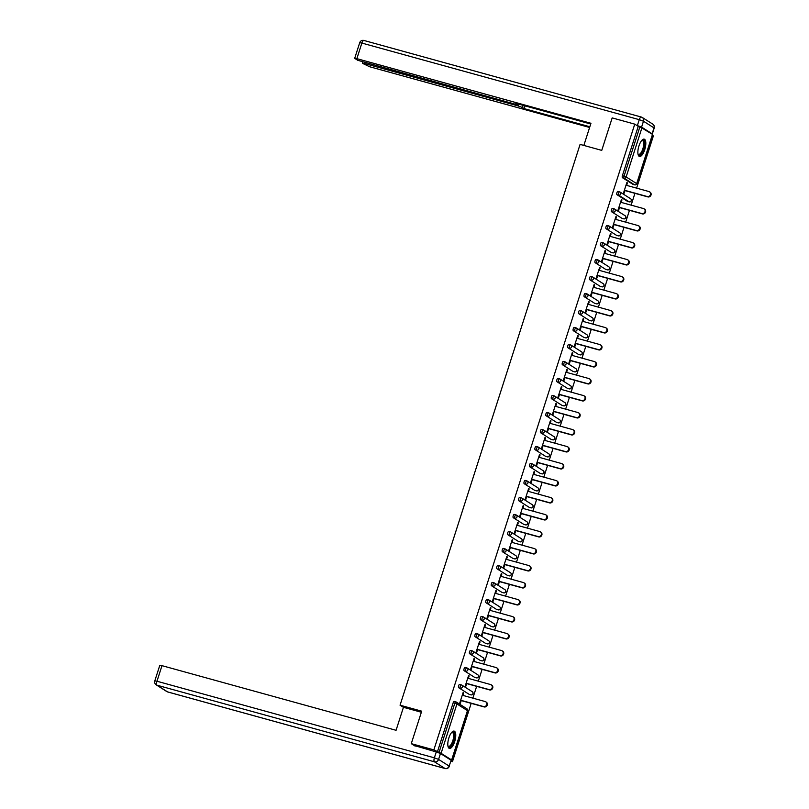 <?xml version="1.0" encoding="UTF-8"?>
<svg xmlns="http://www.w3.org/2000/svg" width="809" height="809" viewBox="0 0 809 809"><rect width="100%" height="100%" fill="white"/><g stroke="black" fill="none" stroke-linecap="round" stroke-linejoin="round"><path stroke-width="1.21" d="M454.678 741.61A8.98 3.307 105.4 0 0 454.173 731.114A8.98 3.307 105.4 0 0 448.874 737.929A8.98 3.307 105.4 0 0 449.389 748.416A8.98 3.307 105.4 0 0 454.678 741.61M644.743 149.645A8.98 3.307 105.4 0 0 644.227 139.158A8.98 3.307 105.4 0 0 638.938 145.964A8.98 3.307 105.4 0 0 639.454 156.461A8.98 3.307 105.4 0 0 644.743 149.645M450.916 761.239L452.464 761.673L471.182 703.345M472.85 698.147L476.643 686.345M478.311 681.148L482.103 669.346M483.772 664.149L487.564 652.347M489.223 647.149L493.015 635.348M494.683 630.15L498.475 618.349M500.144 613.151L503.936 601.34M505.605 596.152L509.397 584.341M511.055 579.143L514.848 567.342M516.516 562.144L520.308 550.342M521.977 545.145L525.769 533.343M527.438 528.146L531.23 516.344M532.888 511.146L536.68 499.345M538.349 494.147L542.141 482.346M543.81 477.148L547.602 465.337M549.271 460.149L553.063 448.338M554.731 443.14L558.513 431.339M560.182 426.141L563.974 414.339M565.643 409.142L569.435 397.34M571.103 392.143L574.896 380.341M576.564 375.143L580.346 363.342M582.015 358.144L585.807 346.343M587.476 341.145L591.268 329.334M592.936 324.146L596.729 312.335M598.397 307.137L602.179 295.336M603.848 290.138L607.64 278.336M609.308 273.139L613.101 261.337M614.769 256.14L618.561 244.338M620.23 239.14L624.012 227.339M625.681 222.141L629.473 210.33M631.141 205.142L634.934 193.331M636.602 188.143L653.369 135.922L652.327 135.265M415.189 746.131L411.275 743.653L421.701 711.172L400.05 705.195L403.438 707.339L396.066 730.294L161.982 665.655L156.976 681.239L434.372 757.831L436.263 751.945L414.198 745.504M400.05 705.195L580.093 144.396L601.754 150.383L612.18 117.902L634.762 124.141L638.24 126.346L622.394 175.705L624.042 176.16L639.889 126.801L638.24 126.346M639.889 126.801L652.489 134.375M411.275 743.653L433.857 749.882L634.762 124.141M452.464 761.673L451.058 760.784M450.562 759.904L451.624 759.995L441.097 753.321L433.857 749.882M624.963 190.58L624.103 193.25L623.547 192.896L626.864 182.541L627.43 182.895L626.813 182.733M626.631 185.382L627.43 182.895M437.335 752.087L453.192 702.718A1.729 0.637 -74.6 0 1 454.203 701.413A1.729 0.637 -74.6 0 1 454.274 701.443L455.78 701.858M633.093 184.401A1.729 0.637 -74.6 0 1 633.022 184.401A1.729 0.637 -74.6 0 1 632.951 184.371L622.424 177.697A1.729 0.637 -74.6 0 1 622.394 175.705M469.341 694.415A1.729 0.637 -74.6 0 1 469.271 694.405A1.729 0.637 -74.6 0 1 469.21 694.375L458.683 687.711A1.729 0.637 -74.6 0 1 458.642 685.719A1.729 0.637 -74.6 0 1 459.664 684.414A1.729 0.637 -74.6 0 1 459.724 684.444L461.241 684.859M474.802 677.416A1.729 0.637 -74.6 0 1 474.731 677.406A1.729 0.637 -74.6 0 1 474.661 677.376L464.133 670.712A1.729 0.637 -74.6 0 1 464.103 668.719A1.729 0.637 -74.6 0 1 465.124 667.415A1.729 0.637 -74.6 0 1 465.185 667.435L466.702 667.86M480.263 660.417A1.729 0.637 -74.6 0 1 480.192 660.407A1.729 0.637 -74.6 0 1 480.121 660.377L469.594 653.712A1.729 0.637 -74.6 0 1 469.564 651.72A1.729 0.637 -74.6 0 1 470.575 650.406A1.729 0.637 -74.6 0 1 470.646 650.436L472.163 650.861M485.713 643.418A1.729 0.637 -74.6 0 1 485.643 643.408A1.729 0.637 -74.6 0 1 485.582 643.377L475.055 636.703A1.729 0.637 -74.6 0 1 475.025 634.721A1.729 0.637 -74.6 0 1 476.036 633.407A1.729 0.637 -74.6 0 1 476.107 633.437L477.613 633.862M491.174 626.419A1.729 0.637 -74.6 0 1 491.103 626.409A1.729 0.637 -74.6 0 1 491.043 626.378L480.516 619.704A1.729 0.637 -74.6 0 1 480.475 617.722A1.729 0.637 -74.6 0 1 481.497 616.407A1.729 0.637 -74.6 0 1 481.557 616.438L483.074 616.852M496.635 609.42A1.729 0.637 -74.6 0 1 496.564 609.41A1.729 0.637 -74.6 0 1 496.493 609.379L485.966 602.705A1.729 0.637 -74.6 0 1 485.936 600.723A1.729 0.637 -74.6 0 1 486.957 599.408A1.729 0.637 -74.6 0 1 487.018 599.439L488.535 599.853M502.096 592.41A1.729 0.637 -74.6 0 1 502.025 592.41A1.729 0.637 -74.6 0 1 501.954 592.38L491.427 585.706A1.729 0.637 -74.6 0 1 491.397 583.724A1.729 0.637 -74.6 0 1 492.408 582.409A1.729 0.637 -74.6 0 1 492.479 582.44L493.996 582.854M507.546 575.411A1.729 0.637 -74.6 0 1 507.476 575.401A1.729 0.637 -74.6 0 1 507.415 575.381L496.888 568.707A1.729 0.637 -74.6 0 1 496.857 566.715A1.729 0.637 -74.6 0 1 497.869 565.41A1.729 0.637 -74.6 0 1 497.939 565.44L499.446 565.855M513.007 558.412A1.729 0.637 -74.6 0 1 512.936 558.402A1.729 0.637 -74.6 0 1 512.876 558.372L502.349 551.708A1.729 0.637 -74.6 0 1 502.308 549.716A1.729 0.637 -74.6 0 1 503.329 548.411A1.729 0.637 -74.6 0 1 503.39 548.441L504.907 548.856M518.468 541.413A1.729 0.637 -74.6 0 1 518.397 541.403A1.729 0.637 -74.6 0 1 518.326 541.373L507.799 534.709A1.729 0.637 -74.6 0 1 507.769 532.716A1.729 0.637 -74.6 0 1 508.79 531.412A1.729 0.637 -74.6 0 1 508.851 531.432L510.368 531.857M523.929 524.414A1.729 0.637 -74.6 0 1 523.858 524.404A1.729 0.637 -74.6 0 1 523.787 524.374L513.26 517.709A1.729 0.637 -74.6 0 1 513.23 515.717A1.729 0.637 -74.6 0 1 514.241 514.403A1.729 0.637 -74.6 0 1 514.312 514.433L515.829 514.858M529.379 507.415A1.729 0.637 -74.6 0 1 529.308 507.405A1.729 0.637 -74.6 0 1 529.248 507.374L518.721 500.7A1.729 0.637 -74.6 0 1 518.69 498.718A1.729 0.637 -74.6 0 1 519.702 497.404A1.729 0.637 -74.6 0 1 519.772 497.434L521.279 497.859M534.84 490.416A1.729 0.637 -74.6 0 1 534.769 490.406A1.729 0.637 -74.6 0 1 534.709 490.375L524.181 483.701A1.729 0.637 -74.6 0 1 524.141 481.719A1.729 0.637 -74.6 0 1 525.162 480.404A1.729 0.637 -74.6 0 1 525.223 480.435L526.74 480.849M540.301 473.417A1.729 0.637 -74.6 0 1 540.23 473.407A1.729 0.637 -74.6 0 1 540.159 473.376L529.632 466.702A1.729 0.637 -74.6 0 1 529.602 464.72A1.729 0.637 -74.6 0 1 530.623 463.405A1.729 0.637 -74.6 0 1 530.684 463.436L532.201 463.85M545.762 456.407A1.729 0.637 -74.6 0 1 545.691 456.407A1.729 0.637 -74.6 0 1 545.62 456.377L535.093 449.703A1.729 0.637 -74.6 0 1 535.062 447.711A1.729 0.637 -74.6 0 1 536.074 446.406A1.729 0.637 -74.6 0 1 536.145 446.437L537.661 446.851M551.212 439.408A1.729 0.637 -74.6 0 1 551.141 439.398A1.729 0.637 -74.6 0 1 551.081 439.378L540.554 432.704A1.729 0.637 -74.6 0 1 540.523 430.712A1.729 0.637 -74.6 0 1 541.534 429.407A1.729 0.637 -74.6 0 1 541.605 429.437L543.112 429.852M556.673 422.409A1.729 0.637 -74.6 0 1 556.602 422.399A1.729 0.637 -74.6 0 1 556.541 422.369L546.014 415.705A1.729 0.637 -74.6 0 1 545.974 413.712A1.729 0.637 -74.6 0 1 546.995 412.408A1.729 0.637 -74.6 0 1 547.056 412.438L548.573 412.853M562.134 405.41A1.729 0.637 -74.6 0 1 562.063 405.4A1.729 0.637 -74.6 0 1 561.992 405.37L551.465 398.706A1.729 0.637 -74.6 0 1 551.435 396.713A1.729 0.637 -74.6 0 1 552.456 395.409A1.729 0.637 -74.6 0 1 552.517 395.429L554.034 395.854M567.594 388.411A1.729 0.637 -74.6 0 1 567.524 388.401A1.729 0.637 -74.6 0 1 567.453 388.371L556.926 381.706A1.729 0.637 -74.6 0 1 556.895 379.714A1.729 0.637 -74.6 0 1 557.907 378.4A1.729 0.637 -74.6 0 1 557.977 378.43L559.494 378.855M573.045 371.412A1.729 0.637 -74.6 0 1 572.974 371.402A1.729 0.637 -74.6 0 1 572.914 371.371L562.386 364.697A1.729 0.637 -74.6 0 1 562.356 362.715A1.729 0.637 -74.6 0 1 563.367 361.401A1.729 0.637 -74.6 0 1 563.438 361.431L564.945 361.845M578.506 354.413A1.729 0.637 -74.6 0 1 578.435 354.403A1.729 0.637 -74.6 0 1 578.374 354.372L567.847 347.698A1.729 0.637 -74.6 0 1 567.807 345.716A1.729 0.637 -74.6 0 1 568.828 344.401A1.729 0.637 -74.6 0 1 568.889 344.432L570.406 344.846M583.967 337.414A1.729 0.637 -74.6 0 1 583.896 337.404A1.729 0.637 -74.6 0 1 583.825 337.373L573.298 330.699A1.729 0.637 -74.6 0 1 573.268 328.717A1.729 0.637 -74.6 0 1 574.289 327.402A1.729 0.637 -74.6 0 1 574.35 327.433L575.866 327.847M589.427 320.404A1.729 0.637 -74.6 0 1 589.356 320.404A1.729 0.637 -74.6 0 1 589.286 320.374L578.759 313.7A1.729 0.637 -74.6 0 1 578.728 311.708A1.729 0.637 -74.6 0 1 579.74 310.403A1.729 0.637 -74.6 0 1 579.81 310.434L581.327 310.848M594.878 303.405A1.729 0.637 -74.6 0 1 594.807 303.395A1.729 0.637 -74.6 0 1 594.746 303.375L584.219 296.701A1.729 0.637 -74.6 0 1 584.189 294.709A1.729 0.637 -74.6 0 1 585.2 293.404A1.729 0.637 -74.6 0 1 585.271 293.434L586.778 293.849M600.339 286.406A1.729 0.637 -74.6 0 1 600.268 286.396A1.729 0.637 -74.6 0 1 600.207 286.366L589.68 279.702A1.729 0.637 -74.6 0 1 589.64 277.709A1.729 0.637 -74.6 0 1 590.661 276.405A1.729 0.637 -74.6 0 1 590.722 276.435L592.239 276.85M605.799 269.407A1.729 0.637 -74.6 0 1 605.729 269.397A1.729 0.637 -74.6 0 1 605.658 269.367L595.131 262.703A1.729 0.637 -74.6 0 1 595.1 260.71A1.729 0.637 -74.6 0 1 596.122 259.406A1.729 0.637 -74.6 0 1 596.182 259.426L597.699 259.851M611.26 252.408A1.729 0.637 -74.6 0 1 611.189 252.398A1.729 0.637 -74.6 0 1 611.119 252.368L600.591 245.703A1.729 0.637 -74.6 0 1 600.561 243.711A1.729 0.637 -74.6 0 1 601.572 242.397A1.729 0.637 -74.6 0 1 601.643 242.427L603.16 242.852M616.711 235.409A1.729 0.637 -74.6 0 1 616.64 235.399A1.729 0.637 -74.6 0 1 616.579 235.368L606.052 228.694A1.729 0.637 -74.6 0 1 606.022 226.712A1.729 0.637 -74.6 0 1 607.033 225.398A1.729 0.637 -74.6 0 1 607.104 225.428L608.611 225.842M622.172 218.41A1.729 0.637 -74.6 0 1 622.101 218.4A1.729 0.637 -74.6 0 1 622.04 218.369L611.513 211.695A1.729 0.637 -74.6 0 1 611.473 209.713A1.729 0.637 -74.6 0 1 612.494 208.398A1.729 0.637 -74.6 0 1 612.555 208.429L614.071 208.843M627.632 201.401A1.729 0.637 -74.6 0 1 627.562 201.401A1.729 0.637 -74.6 0 1 627.491 201.37L616.964 194.696A1.729 0.637 -74.6 0 1 616.933 192.714A1.729 0.637 -74.6 0 1 617.955 191.399A1.729 0.637 -74.6 0 1 618.015 191.43L619.532 191.844M621.17 202.381L621.969 199.894L621.413 199.55L618.086 209.895L618.642 210.249L619.502 207.579M615.71 219.391L616.509 216.903L615.952 216.549L612.625 226.894L613.182 227.248L614.041 224.578M610.249 236.39L611.048 233.902L610.492 233.548L607.175 243.903L607.731 244.247L608.58 241.578M604.798 253.389L605.597 250.901L605.031 250.547L601.714 260.902L602.27 261.256L603.13 258.587M599.338 270.388L600.136 267.9L599.58 267.546L596.253 277.902L596.809 278.256L597.669 275.586M593.877 287.387L594.676 284.899L594.119 284.546L590.792 294.901L591.349 295.255L592.208 292.585M588.416 304.386L589.215 301.899L588.659 301.545L585.332 311.9L585.898 312.254L586.747 309.584M582.965 321.385L583.764 318.898L583.198 318.544L579.881 328.899L580.437 329.253L581.297 326.583M577.505 338.384L578.304 335.907L577.747 335.553L574.42 345.898L574.977 346.252L575.836 343.582M572.044 355.394L572.843 352.906L572.287 352.552L568.96 362.897L569.516 363.251L570.375 360.581M566.583 372.393L567.382 369.905L566.826 369.551L563.499 379.906L564.065 380.26L564.915 377.581M561.133 389.392L561.931 386.904L561.365 386.55L558.048 396.906L558.604 397.259L559.464 394.59M555.672 406.391L556.471 403.903L555.914 403.549L552.587 413.905L553.144 414.259L554.003 411.589M550.211 423.39L551.01 420.902L550.454 420.549L547.127 430.904L547.683 431.258L548.542 428.588M544.75 440.389L545.549 437.902L544.993 437.548L541.666 447.903L542.232 448.257L543.082 445.587M539.3 457.388L540.099 454.901L539.532 454.547L536.215 464.902L536.771 465.256L537.631 462.586M533.839 474.387L534.638 471.91L534.082 471.556L530.755 481.901L531.311 482.255L532.17 479.585M528.378 491.397L529.177 488.909L528.621 488.555L525.294 498.9L525.85 499.254L526.71 496.584M522.917 508.396L523.716 505.908L523.16 505.554L519.833 515.909L520.399 516.263L521.249 513.594M517.467 525.395L518.266 522.907L517.699 522.553L514.382 532.909L514.939 533.262L515.798 530.593M512.006 542.394L512.805 539.906L512.249 539.552L508.922 549.908L509.478 550.262L510.337 547.592M506.545 559.393L507.344 556.905L506.788 556.552L503.461 566.907L504.017 567.261L504.877 564.591M501.084 576.392L501.883 573.905L501.327 573.551L498 583.906L498.566 584.26L499.416 581.59M495.634 593.391L496.433 590.904L495.866 590.55L492.55 600.905L493.106 601.259L493.965 598.589M490.173 610.39L490.972 607.913L490.416 607.559L487.089 617.904L487.645 618.258L488.505 615.588M484.712 627.4L485.511 624.912L484.955 624.558L481.628 634.903L482.184 635.257L483.044 632.587M479.252 644.399L480.05 641.911L479.494 641.557L476.167 651.912L476.734 652.266L477.583 649.597M473.801 661.398L474.6 658.91L474.034 658.556L470.717 668.912L471.273 669.265L472.132 666.596M468.34 678.397L469.139 675.909L468.583 675.555L465.256 685.911L465.812 686.265L466.672 683.595M462.879 695.396L463.678 692.909L463.122 692.555L459.795 702.91L460.351 703.264L461.211 700.594M621.969 199.894L621.352 199.732M616.509 216.903L615.892 216.731M611.048 233.902L610.431 233.73M605.597 250.901L604.98 250.729M600.136 267.9L599.52 267.728M594.676 284.899L594.059 284.728M589.215 301.899L588.598 301.727M583.764 318.898L583.147 318.736M578.304 335.907L577.687 335.735M572.843 352.906L572.226 352.734M567.382 369.905L566.765 369.733M561.931 386.904L561.315 386.732M556.471 403.903L555.854 403.731M551.01 420.902L550.393 420.731M545.549 437.902L544.932 437.73M540.099 454.901L539.482 454.739M534.638 471.91L534.021 471.738M529.177 488.909L528.56 488.737M523.716 505.908L523.099 505.736M518.266 522.907L517.649 522.735M512.805 539.906L512.188 539.734M507.344 556.905L506.727 556.734M501.883 573.905L501.267 573.733M496.433 590.904L495.816 590.742M490.972 607.913L490.355 607.741M485.511 624.912L484.894 624.74M480.05 641.911L479.434 641.739M474.6 658.91L473.983 658.738M469.139 675.909L468.522 675.737M463.678 692.909L463.061 692.737M649.516 191.804L650.072 192.158A2.649 2.447 122.4 0 1 647.857 196.9L647.291 196.547A2.649 2.447 -57.6 0 0 649.516 191.804A2.649 2.447 -57.6 0 0 648.909 191.531L626.014 185.21M647.291 196.547L624.406 190.226M647.857 196.9L624.346 190.408M644.055 208.803L644.611 209.157A2.649 2.447 122.4 0 1 642.397 213.9L641.84 213.546A2.649 2.447 -57.6 0 0 644.055 208.803A2.649 2.447 -57.6 0 0 643.448 208.54L620.554 202.22M641.84 213.546L618.946 207.225M642.397 213.9L618.885 207.407M638.604 225.812L639.161 226.156A2.649 2.447 122.4 0 1 636.936 230.899L636.38 230.545A2.649 2.447 -57.6 0 0 638.604 225.812A2.649 2.447 -57.6 0 0 637.988 225.539L615.093 219.219M636.38 230.545L613.485 224.224M636.936 230.899L613.424 224.417M633.144 242.811L633.7 243.165A2.649 2.447 122.4 0 1 631.475 247.908L630.919 247.554A2.649 2.447 -57.6 0 0 633.144 242.811A2.649 2.447 -57.6 0 0 632.527 242.538L609.632 236.218M630.919 247.554L608.024 241.234M631.475 247.908L607.964 241.416M627.683 259.81L628.239 260.164A2.649 2.447 122.4 0 1 626.024 264.907L625.458 264.553A2.649 2.447 -57.6 0 0 627.683 259.81A2.649 2.447 -57.6 0 0 627.076 259.537L604.181 253.217M625.458 264.553L602.574 258.233M626.024 264.907L602.513 258.415M622.222 276.809L622.778 277.163A2.649 2.447 122.4 0 1 620.564 281.906L620.007 281.552A2.649 2.447 -57.6 0 0 622.222 276.809A2.649 2.447 -57.6 0 0 621.615 276.536L598.721 270.216M620.007 281.552L597.113 275.232M620.564 281.906L597.052 275.414M641.759 140.442A7.766 2.862 -74.6 0 1 641.82 140.402A7.766 2.862 -74.6 0 1 644.369 145.276A7.766 2.862 -74.6 0 1 641.507 153.397A7.766 2.862 -74.6 0 1 638.018 154.155A7.766 2.862 -74.6 0 1 637.998 154.094M637.967 153.922A7.19 2.649 105.4 0 0 638.584 154.367A7.19 2.649 105.4 0 0 643.6 145.307A7.19 2.649 105.4 0 0 642.407 140.503A7.19 2.649 105.4 0 0 641.658 140.564M638.989 156.218A8.919 3.287 105.4 0 0 644.864 144.932A8.919 3.287 105.4 0 0 643.711 139.118M451.705 732.398A7.766 2.862 -74.6 0 1 451.756 732.367A7.766 2.862 -74.6 0 1 454.314 737.242A7.766 2.862 -74.6 0 1 451.452 745.362A7.766 2.862 -74.6 0 1 447.964 746.11A7.766 2.862 -74.6 0 1 447.933 746.05M447.913 745.888A7.19 2.649 105.4 0 0 448.52 746.333A7.19 2.649 105.4 0 0 453.546 737.272A7.19 2.649 105.4 0 0 452.352 732.469A7.19 2.649 105.4 0 0 451.594 732.529M448.924 748.183A8.919 3.287 105.4 0 0 454.81 736.898A8.919 3.287 105.4 0 0 453.647 731.083M583.845 145.428L590.954 123.292L356.86 58.652L354.696 58.309L357.709 60.301L515.576 104.28L517.75 104.634L517.74 103.855M590.722 124.01L515.808 103.319L517.558 104.432M641.588 127.114L652.115 133.778L654.006 127.893L643.479 121.229L641.588 127.114L636.693 125.355M364.839 62.667L364.566 63.537L362.584 63.385L369.622 66.742L589.609 127.478M523.12 105.342L522.422 107.516L524.171 108.628L589.842 126.76M522.422 107.516L518.215 105.959L518.802 104.149M364.566 63.537L518.215 105.959M525.061 105.878L524.171 108.628M421.358 712.244L403.448 707.299M450.997 760.177L440.47 753.513L438.579 759.398L449.106 766.062L451.189 760.379L449.106 766.062A3.448 3.185 -57.6 0 1 444.97 768.479L434.443 761.805L157.037 685.213L167.564 691.887L444.97 768.479A3.448 1.274 105.4 0 0 445.102 768.54A3.448 1.274 105.4 0 0 445.294 768.55M166.765 691.533A3.448 3.448 0 0 0 167.696 691.948A3.448 1.274 105.4 0 1 167.564 691.887A3.448 3.185 122.4 0 1 166.765 691.533L156.238 684.859A3.448 3.185 -57.6 0 0 157.037 685.213A3.448 1.274 105.4 0 1 156.976 681.239L154.802 680.895L159.808 665.311L161.982 665.655M436.263 751.945L440.47 753.513M616.771 293.809L617.328 294.163A2.649 2.447 122.4 0 1 615.103 298.905L614.547 298.551A2.649 2.447 -57.6 0 0 616.771 293.809A2.649 2.447 -57.6 0 0 616.155 293.536L593.26 287.215M614.547 298.551L591.652 292.231M615.103 298.905L591.591 292.413M611.311 310.808L611.867 311.162A2.649 2.447 122.4 0 1 609.642 315.904L609.086 315.55A2.649 2.447 -57.6 0 0 611.311 310.808A2.649 2.447 -57.6 0 0 610.694 310.535L587.799 304.214M609.086 315.55L586.191 309.23M609.642 315.904L586.131 309.412M605.85 327.807L606.406 328.161A2.649 2.447 122.4 0 1 604.192 332.904L603.625 332.55A2.649 2.447 -57.6 0 0 605.85 327.807A2.649 2.447 -57.6 0 0 605.243 327.544L582.349 321.213M603.625 332.55L580.741 326.229M604.192 332.904L580.68 326.411M600.389 344.806L600.945 345.16A2.649 2.447 122.4 0 1 598.731 349.903L598.175 349.549A2.649 2.447 -57.6 0 0 600.389 344.806A2.649 2.447 -57.6 0 0 599.782 344.543L576.888 338.223M598.175 349.549L575.28 343.228M598.731 349.903L575.219 343.41M594.939 361.815L595.495 362.159A2.649 2.447 122.4 0 1 593.27 366.902L592.714 366.548A2.649 2.447 -57.6 0 0 594.939 361.815A2.649 2.447 -57.6 0 0 594.322 361.542L571.427 355.222M592.714 366.548L569.819 360.227M593.27 366.902L569.758 360.42M589.478 378.814L590.034 379.168A2.649 2.447 122.4 0 1 587.809 383.911L587.253 383.557A2.649 2.447 -57.6 0 0 589.478 378.814A2.649 2.447 -57.6 0 0 588.861 378.541L565.966 372.221M587.253 383.557L564.358 377.237M587.809 383.911L564.298 377.419M584.017 395.813L584.573 396.167A2.649 2.447 122.4 0 1 582.359 400.91L581.792 400.556A2.649 2.447 -57.6 0 0 584.017 395.813A2.649 2.447 -57.6 0 0 583.41 395.54L560.516 389.22M581.792 400.556L558.908 394.236M582.359 400.91L558.847 394.418M578.556 412.812L579.113 413.166A2.649 2.447 122.4 0 1 576.898 417.909L576.342 417.555A2.649 2.447 -57.6 0 0 578.556 412.812A2.649 2.447 -57.6 0 0 577.95 412.539L555.055 406.219M576.342 417.555L553.447 411.235M576.898 417.909L553.386 411.417M573.106 429.812L573.662 430.166A2.649 2.447 122.4 0 1 571.437 434.908L570.881 434.554A2.649 2.447 -57.6 0 0 573.106 429.812A2.649 2.447 -57.6 0 0 572.489 429.539L549.594 423.218M570.881 434.554L547.986 428.234M571.437 434.908L547.926 428.416M567.645 446.811L568.201 447.165A2.649 2.447 122.4 0 1 565.976 451.907L565.42 451.553A2.649 2.447 -57.6 0 0 567.645 446.811A2.649 2.447 -57.6 0 0 567.028 446.538L544.133 440.217M565.42 451.553L542.526 445.233M565.976 451.907L542.465 445.415M562.184 463.81L562.74 464.164A2.649 2.447 122.4 0 1 560.526 468.907L559.959 468.553A2.649 2.447 -57.6 0 0 562.184 463.81A2.649 2.447 -57.6 0 0 561.577 463.547L538.683 457.216M559.959 468.553L537.075 462.232M560.526 468.907L537.014 462.414M556.723 480.809L557.28 481.163A2.649 2.447 122.4 0 1 555.065 485.906L554.509 485.552A2.649 2.447 -57.6 0 0 556.723 480.809A2.649 2.447 -57.6 0 0 556.117 480.546L533.222 474.226M554.509 485.552L531.614 479.231M555.065 485.906L531.553 479.413M551.273 497.818L551.829 498.172A2.649 2.447 122.4 0 1 549.604 502.905L549.048 502.561A2.649 2.447 -57.6 0 0 551.273 497.818A2.649 2.447 -57.6 0 0 550.656 497.545L527.761 491.225M549.048 502.561L526.153 496.23M549.604 502.905L526.093 496.423M545.812 514.817L546.368 515.171A2.649 2.447 122.4 0 1 544.144 519.914L543.587 519.56A2.649 2.447 -57.6 0 0 545.812 514.817A2.649 2.447 -57.6 0 0 545.195 514.544L522.301 508.224M543.587 519.56L520.693 513.24M544.144 519.914L520.632 513.422M540.351 531.816L540.908 532.17A2.649 2.447 122.4 0 1 538.693 536.913L538.127 536.559A2.649 2.447 -57.6 0 0 540.351 531.816A2.649 2.447 -57.6 0 0 539.745 531.543L516.85 525.223M538.127 536.559L515.242 530.239M538.693 536.913L515.181 530.421M534.891 548.815L535.447 549.169A2.649 2.447 122.4 0 1 533.232 553.912L532.676 553.558A2.649 2.447 -57.6 0 0 534.891 548.815A2.649 2.447 -57.6 0 0 534.284 548.542L511.389 542.222M532.676 553.558L509.781 547.238M533.232 553.912L509.721 547.42M529.44 565.815L529.996 566.169A2.649 2.447 122.4 0 1 527.771 570.911L527.215 570.557A2.649 2.447 -57.6 0 0 529.44 565.815A2.649 2.447 -57.6 0 0 528.823 565.542L505.928 559.221M527.215 570.557L504.32 564.237M527.771 570.911L504.26 564.419M523.979 582.814L524.535 583.168A2.649 2.447 122.4 0 1 522.311 587.91L521.754 587.556A2.649 2.447 -57.6 0 0 523.979 582.814A2.649 2.447 -57.6 0 0 523.362 582.541L500.468 576.22M521.754 587.556L498.86 581.236M522.311 587.91L498.799 581.418M518.518 599.813L519.075 600.167A2.649 2.447 122.4 0 1 516.86 604.91L516.294 604.556A2.649 2.447 -57.6 0 0 518.518 599.813A2.649 2.447 -57.6 0 0 517.912 599.55L495.017 593.219M516.294 604.556L493.409 598.235M516.86 604.91L493.348 598.417M513.058 616.812L513.614 617.166A2.649 2.447 122.4 0 1 511.399 621.909L510.843 621.555A2.649 2.447 -57.6 0 0 513.058 616.812A2.649 2.447 -57.6 0 0 512.451 616.549L489.556 610.229M510.843 621.555L487.948 615.234M511.399 621.909L487.888 615.416M507.597 633.821L508.163 634.175A2.649 2.447 122.4 0 1 505.938 638.908L505.382 638.564A2.649 2.447 -57.6 0 0 507.597 633.821A2.649 2.447 -57.6 0 0 506.99 633.548L484.095 627.228M505.382 638.564L482.488 632.234M505.938 638.908L482.427 632.426M502.146 650.82L502.702 651.174A2.649 2.447 122.4 0 1 500.478 655.917L499.922 655.563A2.649 2.447 -57.6 0 0 502.146 650.82A2.649 2.447 -57.6 0 0 501.529 650.547L478.635 644.227M499.922 655.563L477.027 649.243M500.478 655.917L476.966 649.425M496.686 667.819L497.242 668.173A2.649 2.447 122.4 0 1 495.027 672.916L494.461 672.562A2.649 2.447 -57.6 0 0 496.686 667.819A2.649 2.447 -57.6 0 0 496.069 667.546L473.184 661.226M494.461 672.562L471.566 666.242M495.027 672.916L471.516 666.424M491.225 684.819L491.781 685.172A2.649 2.447 122.4 0 1 489.566 689.915L489.01 689.561A2.649 2.447 -57.6 0 0 491.225 684.819A2.649 2.447 -57.6 0 0 490.618 684.545L467.723 678.225M489.01 689.561L466.115 683.241M489.566 689.915L466.055 683.423M485.764 701.818L486.33 702.172A2.649 2.447 122.4 0 1 484.106 706.914L483.549 706.56A2.649 2.447 -57.6 0 0 485.764 701.818A2.649 2.447 -57.6 0 0 485.157 701.545L462.263 695.224M483.549 706.56L460.655 700.24M484.106 706.914L460.594 700.422M642.002 127.579L626.146 176.949L636.673 183.613L652.529 134.254M632.951 184.371L634.6 184.826L624.073 178.152A1.729 0.637 105.4 0 1 624.042 176.16L626.146 176.949A1.729 1.598 122.4 0 1 624.073 178.152L622.424 177.697M634.772 184.857A1.729 0.637 -74.6 0 1 634.671 184.857A1.729 0.637 -74.6 0 1 634.6 184.826A1.729 1.598 122.4 0 0 636.673 183.613L636.632 183.744M451.624 759.995L467.471 710.626L456.943 703.961L441.097 753.321M438.984 752.542L454.84 703.173L453.192 702.718M467.43 710.757L467.471 710.626A1.729 1.598 -57.6 0 0 466.844 708.745L456.316 702.07A1.729 1.598 -57.6 0 1 456.943 703.961L454.84 703.173A1.729 0.637 -74.6 0 1 455.851 701.868A1.729 0.637 -74.6 0 1 455.922 701.899A1.729 1.598 -57.6 0 1 456.316 702.07A1.729 1.729 0 0 0 455.851 701.868L454.203 701.413M627.491 201.37L629.149 201.825A1.729 1.598 122.4 0 0 631.212 200.612A1.729 1.598 -57.6 0 0 630.595 198.731L620.068 192.057A1.729 1.598 -57.6 0 0 619.664 191.885A1.729 0.637 -74.6 0 0 619.603 191.854A1.729 0.637 -74.6 0 0 618.582 193.169A1.729 0.637 105.4 0 0 618.622 195.151L616.964 194.696M629.311 201.856A1.729 0.637 -74.6 0 1 629.21 201.856A1.729 0.637 -74.6 0 1 629.149 201.825L618.622 195.151A1.729 1.598 122.4 0 0 620.685 193.948A1.729 1.598 -57.6 0 0 620.068 192.057A1.729 1.729 0 0 0 619.603 191.854L617.955 191.399M622.04 218.369L611.513 211.695M616.579 235.368L606.052 228.694M611.119 252.368L600.591 245.703M605.658 269.367L595.131 262.703M600.207 286.366L589.68 279.702M594.746 303.375L584.219 296.701M589.286 320.374L578.759 313.7M583.825 337.373L573.298 330.699M578.374 354.372L567.847 347.698M572.914 371.371L562.386 364.697M567.453 388.371L556.926 381.706M561.992 405.37L551.465 398.706M556.541 422.369L546.014 415.705M551.081 439.378L540.554 432.704M545.62 456.377L535.093 449.703M540.159 473.376L529.632 466.702M534.709 490.375L524.181 483.701M529.248 507.374L518.721 500.7M523.787 524.374L513.26 517.709M518.326 541.373L507.799 534.709M512.876 558.372L502.349 551.708M507.415 575.381L496.888 568.707M501.954 592.38L491.427 585.706M496.493 609.379L485.966 602.705M491.043 626.378L480.516 619.704M485.582 643.377L475.055 636.703M480.121 660.377L469.594 653.712M474.661 677.376L464.133 670.712M469.21 694.375L458.683 687.711M623.85 218.855A1.729 0.637 -74.6 0 1 623.749 218.855A1.729 0.637 -74.6 0 1 623.688 218.824A1.729 1.598 122.4 0 0 625.761 217.621A1.729 1.598 -57.6 0 0 625.135 215.73L614.607 209.066A1.729 1.598 -57.6 0 0 614.213 208.884A1.729 0.637 -74.6 0 0 614.142 208.853A1.729 0.637 -74.6 0 0 613.131 210.168A1.729 0.637 105.4 0 0 613.161 212.15A1.729 1.598 122.4 0 0 615.234 210.947A1.729 1.598 -57.6 0 0 614.607 209.066A1.729 1.729 0 0 0 614.142 208.853L612.494 208.398M618.389 235.864A1.729 0.637 -74.6 0 1 618.298 235.854A1.729 0.637 -74.6 0 1 618.228 235.823A1.729 1.598 122.4 0 0 620.301 234.62A1.729 1.598 -57.6 0 0 619.674 232.729L609.147 226.065A1.729 1.598 -57.6 0 0 608.752 225.883A1.729 0.637 -74.6 0 0 608.681 225.853A1.729 0.637 -74.6 0 0 607.67 227.167A1.729 0.637 105.4 0 0 607.701 229.149A1.729 1.598 122.4 0 0 609.774 227.946A1.729 1.598 -57.6 0 0 609.147 226.065A1.729 1.729 0 0 0 608.681 225.853L607.033 225.398M612.939 252.863A1.729 0.637 -74.6 0 1 612.838 252.853A1.729 0.637 -74.6 0 1 612.767 252.823A1.729 1.598 122.4 0 0 614.84 251.619A1.729 1.598 -57.6 0 0 614.223 249.728L603.696 243.064A1.729 1.598 -57.6 0 0 603.292 242.882A1.729 0.637 -74.6 0 0 603.231 242.852A1.729 0.637 -74.6 0 0 602.209 244.166A1.729 0.637 105.4 0 0 602.24 246.158A1.729 1.598 122.4 0 0 604.313 244.945A1.729 1.598 -57.6 0 0 603.696 243.064A1.729 1.729 0 0 0 603.231 242.852L601.572 242.397M607.478 269.862A1.729 0.637 -74.6 0 1 607.377 269.852A1.729 0.637 -74.6 0 1 607.316 269.822A1.729 1.598 122.4 0 0 609.379 268.618A1.729 1.598 -57.6 0 0 608.762 266.727L598.235 260.063A1.729 1.598 -57.6 0 0 597.831 259.881A1.729 0.637 -74.6 0 0 597.77 259.861A1.729 0.637 -74.6 0 0 596.749 261.165A1.729 0.637 105.4 0 0 596.789 263.158A1.729 1.598 122.4 0 0 598.852 261.944A1.729 1.598 -57.6 0 0 598.235 260.063A1.729 1.729 0 0 0 597.77 259.861L596.122 259.406M602.017 286.861A1.729 0.637 -74.6 0 1 601.916 286.851A1.729 0.637 -74.6 0 1 601.856 286.821A1.729 1.598 122.4 0 0 603.929 285.617A1.729 1.598 -57.6 0 0 603.302 283.737L592.775 277.062A1.729 1.598 -57.6 0 0 592.38 276.89A1.729 0.637 -74.6 0 0 592.309 276.86A1.729 0.637 -74.6 0 0 591.298 278.165A1.729 0.637 105.4 0 0 591.328 280.157A1.729 1.598 122.4 0 0 593.401 278.943A1.729 1.598 -57.6 0 0 592.775 277.062A1.729 1.729 0 0 0 592.309 276.86L590.661 276.405M596.557 303.86A1.729 0.637 -74.6 0 1 596.466 303.85A1.729 0.637 -74.6 0 1 596.395 303.83A1.729 1.598 122.4 0 0 598.468 302.617A1.729 1.598 -57.6 0 0 597.841 300.736L587.314 294.061A1.729 1.598 -57.6 0 0 586.919 293.889A1.729 0.637 -74.6 0 0 586.849 293.859A1.729 0.637 -74.6 0 0 585.837 295.164A1.729 0.637 105.4 0 0 585.868 297.156A1.729 1.598 122.4 0 0 587.941 295.952A1.729 1.598 -57.6 0 0 587.314 294.061A1.729 1.729 0 0 0 586.849 293.859L585.2 293.404M591.106 320.86A1.729 0.637 -74.6 0 1 591.005 320.86A1.729 0.637 -74.6 0 1 590.934 320.829A1.729 1.598 122.4 0 0 593.007 319.616A1.729 1.598 -57.6 0 0 592.39 317.735L581.863 311.06A1.729 1.598 -57.6 0 0 581.459 310.889A1.729 0.637 -74.6 0 0 581.398 310.858A1.729 0.637 -74.6 0 0 580.377 312.173A1.729 0.637 105.4 0 0 580.407 314.155A1.729 1.598 122.4 0 0 582.48 312.952A1.729 1.598 -57.6 0 0 581.863 311.06A1.729 1.729 0 0 0 581.398 310.858L579.74 310.403M585.645 337.859A1.729 0.637 -74.6 0 1 585.544 337.859A1.729 0.637 -74.6 0 1 585.483 337.828A1.729 1.598 122.4 0 0 587.546 336.615A1.729 1.598 -57.6 0 0 586.929 334.734L576.402 328.06A1.729 1.598 -57.6 0 0 575.998 327.888A1.729 0.637 -74.6 0 0 575.937 327.857A1.729 0.637 -74.6 0 0 574.916 329.172A1.729 0.637 105.4 0 0 574.956 331.154A1.729 1.598 122.4 0 0 577.019 329.951A1.729 1.598 -57.6 0 0 576.402 328.06A1.729 1.729 0 0 0 575.937 327.857L574.289 327.402M580.184 354.858A1.729 0.637 -74.6 0 1 580.083 354.858A1.729 0.637 -74.6 0 1 580.023 354.827A1.729 1.598 122.4 0 0 582.096 353.624A1.729 1.598 -57.6 0 0 581.469 351.733L570.942 345.069A1.729 1.598 -57.6 0 0 570.547 344.887A1.729 0.637 -74.6 0 0 570.476 344.856A1.729 0.637 -74.6 0 0 569.465 346.171A1.729 0.637 105.4 0 0 569.496 348.153A1.729 1.598 122.4 0 0 571.569 346.95A1.729 1.598 -57.6 0 0 570.942 345.069A1.729 1.729 0 0 0 570.476 344.856L568.828 344.401M574.724 371.867A1.729 0.637 -74.6 0 1 574.633 371.857A1.729 0.637 -74.6 0 1 574.562 371.827A1.729 1.598 122.4 0 0 576.635 370.623A1.729 1.598 -57.6 0 0 576.008 368.732L565.481 362.068A1.729 1.598 -57.6 0 0 565.087 361.886A1.729 0.637 -74.6 0 0 565.016 361.856A1.729 0.637 -74.6 0 0 564.004 363.17A1.729 0.637 105.4 0 0 564.035 365.162A1.729 1.598 122.4 0 0 566.108 363.949A1.729 1.598 -57.6 0 0 565.481 362.068A1.729 1.729 0 0 0 565.016 361.856L563.367 361.401M569.273 388.866A1.729 0.637 -74.6 0 1 569.172 388.856A1.729 0.637 -74.6 0 1 569.101 388.826A1.729 1.598 122.4 0 0 571.174 387.622A1.729 1.598 -57.6 0 0 570.557 385.731L560.03 379.067A1.729 1.598 -57.6 0 0 559.626 378.885A1.729 0.637 -74.6 0 0 559.565 378.855A1.729 0.637 -74.6 0 0 558.544 380.169A1.729 0.637 105.4 0 0 558.574 382.161A1.729 1.598 122.4 0 0 560.647 380.948A1.729 1.598 -57.6 0 0 560.03 379.067A1.729 1.729 0 0 0 559.565 378.855L557.907 378.4M563.812 405.865A1.729 0.637 -74.6 0 1 563.711 405.855A1.729 0.637 -74.6 0 1 563.651 405.825A1.729 1.598 122.4 0 0 565.713 404.621A1.729 1.598 -57.6 0 0 565.097 402.74L554.569 396.066A1.729 1.598 -57.6 0 0 554.165 395.884A1.729 0.637 -74.6 0 0 554.104 395.864A1.729 0.637 -74.6 0 0 553.083 397.168A1.729 0.637 105.4 0 0 553.123 399.161A1.729 1.598 122.4 0 0 555.186 397.947A1.729 1.598 -57.6 0 0 554.569 396.066A1.729 1.729 0 0 0 554.104 395.864L552.456 395.409M558.352 422.864A1.729 0.637 -74.6 0 1 558.25 422.854A1.729 0.637 -74.6 0 1 558.19 422.824A1.729 1.598 122.4 0 0 560.263 421.62A1.729 1.598 -57.6 0 0 559.636 419.74L549.109 413.065A1.729 1.598 -57.6 0 0 548.714 412.893A1.729 0.637 -74.6 0 0 548.644 412.863A1.729 0.637 -74.6 0 0 547.632 414.168A1.729 0.637 105.4 0 0 547.663 416.16A1.729 1.598 122.4 0 0 549.736 414.946A1.729 1.598 -57.6 0 0 549.109 413.065A1.729 1.729 0 0 0 548.644 412.863L546.995 412.408M552.891 439.863A1.729 0.637 -74.6 0 1 552.8 439.853A1.729 0.637 -74.6 0 1 552.729 439.833A1.729 1.598 122.4 0 0 554.802 438.62A1.729 1.598 -57.6 0 0 554.175 436.739L543.648 430.064A1.729 1.598 -57.6 0 0 543.254 429.892A1.729 0.637 -74.6 0 0 543.183 429.862A1.729 0.637 -74.6 0 0 542.172 431.167A1.729 0.637 105.4 0 0 542.202 433.159A1.729 1.598 122.4 0 0 544.275 431.955A1.729 1.598 -57.6 0 0 543.648 430.064A1.729 1.729 0 0 0 543.183 429.862L541.534 429.407M547.44 456.863A1.729 0.637 -74.6 0 1 547.339 456.863A1.729 0.637 -74.6 0 1 547.268 456.832A1.729 1.598 122.4 0 0 549.341 455.619A1.729 1.598 -57.6 0 0 548.724 453.738L538.197 447.064A1.729 1.598 -57.6 0 0 537.793 446.892A1.729 0.637 -74.6 0 0 537.732 446.861A1.729 0.637 -74.6 0 0 536.711 448.176A1.729 0.637 105.4 0 0 536.741 450.158A1.729 1.598 122.4 0 0 538.814 448.955A1.729 1.598 -57.6 0 0 538.197 447.064A1.729 1.729 0 0 0 537.732 446.861L536.074 446.406M541.979 473.862A1.729 0.637 -74.6 0 1 541.878 473.862A1.729 0.637 -74.6 0 1 541.818 473.831A1.729 1.598 122.4 0 0 543.881 472.618A1.729 1.598 -57.6 0 0 543.264 470.737L532.737 464.063A1.729 1.598 -57.6 0 0 532.332 463.891A1.729 0.637 -74.6 0 0 532.271 463.86A1.729 0.637 -74.6 0 0 531.25 465.175A1.729 0.637 105.4 0 0 531.291 467.157A1.729 1.598 122.4 0 0 533.353 465.954A1.729 1.598 -57.6 0 0 532.737 464.063A1.729 1.729 0 0 0 532.271 463.86L530.623 463.405M536.519 490.861A1.729 0.637 -74.6 0 1 536.418 490.861A1.729 0.637 -74.6 0 1 536.357 490.83A1.729 1.598 122.4 0 0 538.43 489.627A1.729 1.598 -57.6 0 0 537.803 487.736L527.276 481.072A1.729 1.598 -57.6 0 0 526.881 480.89A1.729 0.637 -74.6 0 0 526.811 480.859A1.729 0.637 -74.6 0 0 525.799 482.174A1.729 0.637 105.4 0 0 525.83 484.156A1.729 1.598 122.4 0 0 527.903 482.953A1.729 1.598 -57.6 0 0 527.276 481.072A1.729 1.729 0 0 0 526.811 480.859L525.162 480.404M531.058 507.87A1.729 0.637 -74.6 0 1 530.967 507.86A1.729 0.637 -74.6 0 1 530.896 507.83A1.729 1.598 122.4 0 0 532.969 506.626A1.729 1.598 -57.6 0 0 532.342 504.735L521.815 498.071A1.729 1.598 -57.6 0 0 521.421 497.889A1.729 0.637 -74.6 0 0 521.35 497.859A1.729 0.637 -74.6 0 0 520.339 499.173A1.729 0.637 105.4 0 0 520.369 501.165A1.729 1.598 122.4 0 0 522.442 499.952A1.729 1.598 -57.6 0 0 521.815 498.071A1.729 1.729 0 0 0 521.35 497.859L519.702 497.404M525.607 524.869A1.729 0.637 -74.6 0 1 525.506 524.859A1.729 0.637 -74.6 0 1 525.435 524.829A1.729 1.598 122.4 0 0 527.508 523.625A1.729 1.598 -57.6 0 0 526.892 521.734L516.364 515.07A1.729 1.598 -57.6 0 0 515.96 514.888A1.729 0.637 -74.6 0 0 515.899 514.858A1.729 0.637 -74.6 0 0 514.878 516.172A1.729 0.637 105.4 0 0 514.908 518.164A1.729 1.598 122.4 0 0 516.981 516.951A1.729 1.598 -57.6 0 0 516.364 515.07A1.729 1.729 0 0 0 515.899 514.858L514.241 514.403M520.147 541.868A1.729 0.637 -74.6 0 1 520.045 541.858A1.729 0.637 -74.6 0 1 519.985 541.828A1.729 1.598 122.4 0 0 522.048 540.624A1.729 1.598 -57.6 0 0 521.431 538.743L510.904 532.069A1.729 1.598 -57.6 0 0 510.499 531.887A1.729 0.637 -74.6 0 0 510.439 531.867A1.729 0.637 -74.6 0 0 509.417 533.171A1.729 0.637 105.4 0 0 509.458 535.164A1.729 1.598 122.4 0 0 511.521 533.95A1.729 1.598 -57.6 0 0 510.904 532.069A1.729 1.729 0 0 0 510.439 531.867L508.79 531.412M514.686 558.867A1.729 0.637 -74.6 0 1 514.585 558.857A1.729 0.637 -74.6 0 1 514.524 558.827A1.729 1.598 122.4 0 0 516.597 557.623A1.729 1.598 -57.6 0 0 515.97 555.743L505.443 549.068A1.729 1.598 -57.6 0 0 505.049 548.896A1.729 0.637 -74.6 0 0 504.978 548.866A1.729 0.637 -74.6 0 0 503.967 550.171A1.729 0.637 105.4 0 0 503.997 552.163A1.729 1.598 122.4 0 0 506.07 550.949A1.729 1.598 -57.6 0 0 505.443 549.068A1.729 1.729 0 0 0 504.978 548.866L503.329 548.411M509.225 575.866A1.729 0.637 -74.6 0 1 509.134 575.856A1.729 0.637 -74.6 0 1 509.063 575.836A1.729 1.598 122.4 0 0 511.136 574.623A1.729 1.598 -57.6 0 0 510.509 572.742L499.982 566.067A1.729 1.598 -57.6 0 0 499.588 565.895A1.729 0.637 -74.6 0 0 499.517 565.865A1.729 0.637 -74.6 0 0 498.506 567.17A1.729 0.637 105.4 0 0 498.536 569.162A1.729 1.598 122.4 0 0 500.609 567.958A1.729 1.598 -57.6 0 0 499.982 566.067A1.729 1.729 0 0 0 499.517 565.865L497.869 565.41M503.774 592.866A1.729 0.637 -74.6 0 1 503.673 592.866A1.729 0.637 -74.6 0 1 503.602 592.835A1.729 1.598 122.4 0 0 505.676 591.622A1.729 1.598 -57.6 0 0 505.059 589.741L494.532 583.067A1.729 1.598 -57.6 0 0 494.127 582.895A1.729 0.637 -74.6 0 0 494.066 582.864A1.729 0.637 -74.6 0 0 493.045 584.179A1.729 0.637 105.4 0 0 493.075 586.161A1.729 1.598 122.4 0 0 495.148 584.958A1.729 1.598 -57.6 0 0 494.532 583.067A1.729 1.729 0 0 0 494.066 582.864L492.408 582.409M498.314 609.865A1.729 0.637 -74.6 0 1 498.213 609.865A1.729 0.637 -74.6 0 1 498.152 609.834A1.729 1.598 122.4 0 0 500.215 608.621A1.729 1.598 -57.6 0 0 499.598 606.74L489.071 600.066A1.729 1.598 -57.6 0 0 488.666 599.894A1.729 0.637 -74.6 0 0 488.606 599.863A1.729 0.637 -74.6 0 0 487.584 601.178A1.729 0.637 105.4 0 0 487.625 603.16A1.729 1.598 122.4 0 0 489.688 601.957A1.729 1.598 -57.6 0 0 489.071 600.066A1.729 1.729 0 0 0 488.606 599.863L486.957 599.408M492.853 626.874A1.729 0.637 -74.6 0 1 492.752 626.864A1.729 0.637 -74.6 0 1 492.691 626.833A1.729 1.598 122.4 0 0 494.764 625.63A1.729 1.598 -57.6 0 0 494.137 623.739L483.61 617.075A1.729 1.598 -57.6 0 0 483.216 616.893A1.729 0.637 -74.6 0 0 483.145 616.862A1.729 0.637 -74.6 0 0 482.134 618.177A1.729 0.637 105.4 0 0 482.164 620.159A1.729 1.598 122.4 0 0 484.237 618.956A1.729 1.598 -57.6 0 0 483.61 617.075A1.729 1.729 0 0 0 483.145 616.862L481.497 616.407M487.392 643.873A1.729 0.637 -74.6 0 1 487.301 643.863A1.729 0.637 -74.6 0 1 487.23 643.833A1.729 1.598 122.4 0 0 489.303 642.629A1.729 1.598 -57.6 0 0 488.676 640.738L478.149 634.074A1.729 1.598 -57.6 0 0 477.755 633.892A1.729 0.637 -74.6 0 0 477.684 633.862A1.729 0.637 -74.6 0 0 476.673 635.176A1.729 0.637 105.4 0 0 476.703 637.168A1.729 1.598 122.4 0 0 478.776 635.955A1.729 1.598 -57.6 0 0 478.149 634.074A1.729 1.729 0 0 0 477.684 633.862L476.036 633.407M481.942 660.872A1.729 0.637 -74.6 0 1 481.84 660.862A1.729 0.637 -74.6 0 1 481.77 660.832A1.729 1.598 122.4 0 0 483.843 659.628A1.729 1.598 -57.6 0 0 483.226 657.737L472.699 651.073A1.729 1.598 -57.6 0 0 472.294 650.891A1.729 0.637 -74.6 0 0 472.234 650.861A1.729 0.637 -74.6 0 0 471.212 652.175A1.729 0.637 105.4 0 0 471.243 654.168A1.729 1.598 122.4 0 0 473.316 652.954A1.729 1.598 -57.6 0 0 472.699 651.073A1.729 1.729 0 0 0 472.234 650.861L470.575 650.406M476.481 677.871A1.729 0.637 -74.6 0 1 476.38 677.861A1.729 0.637 -74.6 0 1 476.319 677.831A1.729 1.598 122.4 0 0 478.382 676.627A1.729 1.598 -57.6 0 0 477.765 674.746L467.238 668.072A1.729 1.598 -57.6 0 0 466.833 667.9A1.729 0.637 -74.6 0 0 466.773 667.87A1.729 0.637 -74.6 0 0 465.751 669.174A1.729 0.637 105.4 0 0 465.792 671.167A1.729 1.598 122.4 0 0 467.855 669.953A1.729 1.598 -57.6 0 0 467.238 668.072A1.729 1.729 0 0 0 466.773 667.87L465.124 667.415M471.02 694.87A1.729 0.637 -74.6 0 1 470.919 694.86A1.729 0.637 -74.6 0 1 470.858 694.84A1.729 1.598 122.4 0 0 472.931 693.626A1.729 1.598 -57.6 0 0 472.304 691.746L461.777 685.071A1.729 1.598 -57.6 0 0 461.383 684.899A1.729 0.637 -74.6 0 0 461.312 684.869A1.729 0.637 -74.6 0 0 460.301 686.174A1.729 0.637 105.4 0 0 460.331 688.166A1.729 1.598 122.4 0 0 462.404 686.962A1.729 1.598 -57.6 0 0 461.777 685.071A1.729 1.729 0 0 0 461.312 684.869L459.664 684.414M637.381 125.547L639.262 119.661L361.866 43.069L356.86 58.652M359.702 42.725L361.866 43.069A3.448 1.274 105.4 0 1 363.898 40.45A3.448 3.448 0 0 0 359.702 42.725L354.696 58.309M364.03 40.511A3.448 1.274 105.4 0 0 363.898 40.45L641.304 117.042A3.448 1.274 105.4 0 0 639.262 119.661L643.479 121.229A3.448 3.185 122.4 0 0 642.235 117.457A3.448 3.448 0 0 0 641.304 117.042A3.448 1.274 105.4 0 1 641.436 117.103A3.448 3.185 122.4 0 1 642.235 117.457L652.762 124.121A3.448 3.185 -57.6 0 1 654.006 127.893L654.198 128.095A3.448 3.448 0 0 0 652.762 124.121M449.298 766.265A3.448 3.448 0 0 1 445.102 768.54L167.696 691.948A3.448 1.274 105.4 0 0 167.837 691.958M434.372 757.831A3.448 1.274 105.4 0 0 434.443 761.805A3.448 3.185 122.4 0 0 438.579 759.398L434.372 757.831M652.62 134.345L636.774 183.714A1.729 1.729 0 0 1 634.671 184.857L633.022 184.401M466.844 708.745A1.729 1.729 0 0 1 467.562 710.727L451.715 760.096M627.562 201.401L629.21 201.856A1.729 1.729 0 0 0 630.595 198.731M622.101 218.4L623.749 218.855A1.729 1.729 0 0 0 625.135 215.73M616.64 235.399L618.298 235.854A1.729 1.729 0 0 0 619.674 232.729M611.189 252.398L612.838 252.853A1.729 1.729 0 0 0 614.223 249.728M605.729 269.397L607.377 269.852A1.729 1.729 0 0 0 608.762 266.727M600.268 286.396L601.916 286.851A1.729 1.729 0 0 0 603.302 283.737M594.807 303.395L596.466 303.85A1.729 1.729 0 0 0 597.841 300.736M589.356 320.404L591.005 320.86A1.729 1.729 0 0 0 592.39 317.735M583.896 337.404L585.544 337.859A1.729 1.729 0 0 0 586.929 334.734M578.435 354.403L580.083 354.858A1.729 1.729 0 0 0 581.469 351.733M572.974 371.402L574.633 371.857A1.729 1.729 0 0 0 576.008 368.732M567.524 388.401L569.172 388.856A1.729 1.729 0 0 0 570.557 385.731M562.063 405.4L563.711 405.855A1.729 1.729 0 0 0 565.097 402.74M556.602 422.399L558.25 422.854A1.729 1.729 0 0 0 559.636 419.74M551.141 439.398L552.8 439.853A1.729 1.729 0 0 0 554.175 436.739M545.691 456.407L547.339 456.863A1.729 1.729 0 0 0 548.724 453.738M540.23 473.407L541.878 473.862A1.729 1.729 0 0 0 543.264 470.737M534.769 490.406L536.418 490.861A1.729 1.729 0 0 0 537.803 487.736M529.308 507.405L530.967 507.86A1.729 1.729 0 0 0 532.342 504.735M523.858 524.404L525.506 524.859A1.729 1.729 0 0 0 526.892 521.734M518.397 541.403L520.045 541.858A1.729 1.729 0 0 0 521.431 538.743M512.936 558.402L514.585 558.857A1.729 1.729 0 0 0 515.97 555.743M507.476 575.401L509.134 575.856A1.729 1.729 0 0 0 510.509 572.742M502.025 592.41L503.673 592.866A1.729 1.729 0 0 0 505.059 589.741M496.564 609.41L498.213 609.865A1.729 1.729 0 0 0 499.598 606.74M491.103 626.409L492.752 626.864A1.729 1.729 0 0 0 494.137 623.739M485.643 643.408L487.301 643.863A1.729 1.729 0 0 0 488.676 640.738M480.192 660.407L481.84 660.862A1.729 1.729 0 0 0 483.226 657.737M474.731 677.406L476.38 677.861A1.729 1.729 0 0 0 477.765 674.746M469.271 694.405L470.919 694.86A1.729 1.729 0 0 0 472.304 691.746M652.307 133.981L654.198 128.095M517.972 103.926L517.75 104.634M362.392 63.183L362.745 62.091M154.802 680.895A3.448 3.448 0 0 0 156.238 684.859"/></g></svg>
